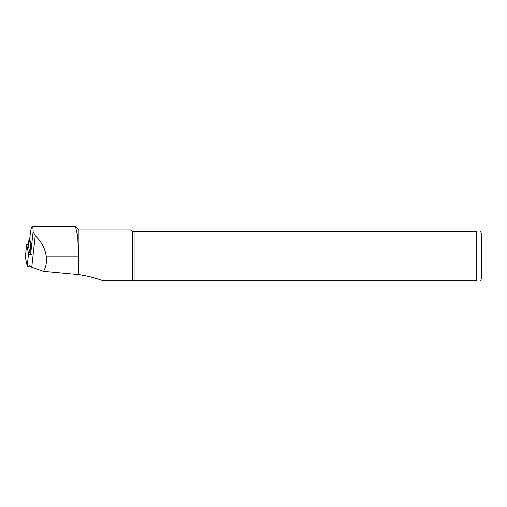 <?xml version="1.0" encoding="UTF-8"?>
<svg xmlns="http://www.w3.org/2000/svg" width="507" height="507" viewBox="0 0 507 507"><rect width="100%" height="100%" fill="white"/><g stroke="black" fill="none" stroke-linecap="round" stroke-linejoin="round"><path stroke-width="0.76" d="M29.748 238.734A2.687 0.646 6.2 0 0 29.736 238.784A2.687 0.646 6.2 0 0 29.736 238.829L31.421 247.01L33.075 231.743L35.154 235.616C40.306 240.419 43.76 246.079 45.522 252.587L46.232 256.117C46.974 261.694 46.074 266.777 43.539 271.365L78.598 274.61L78.598 256.117L77.653 236.23L75.435 226.509L32.271 226.312C32.733 226.363 33.006 228.175 33.075 231.743M30.483 231.94L30.528 231.572C31.219 228.118 31.802 226.363 32.271 226.312M78.598 274.61L78.87 274.566C87.945 276.093 96.007 278.134 103.048 280.688L132.574 280.688L132.574 231.547L476.282 231.547C482.588 231.547 482.588 231.547 476.282 231.547L476.282 280.688C482.588 280.688 482.588 280.688 476.282 280.688L110.741 280.688M78.87 274.566L78.87 229.937L130.958 229.937L132.574 231.547M43.539 271.365L31.726 267.284L29.381 265.731M134.013 280.688L134.013 231.547M480.674 231.547L481.65 234.633L481.65 277.602L480.674 280.688M31.415 246.979L30.597 254.501M29.831 237.935A2.148 0.52 6.2 0 0 29.102 238.239A2.148 0.52 6.2 0 0 29.102 238.277L28.322 245.483A2.148 0.52 6.2 0 1 28.316 245.445A2.148 0.52 6.2 0 1 28.329 245.401M31.314 246.484A2.148 0.52 -173.8 0 1 30.705 246.085L29.102 238.277M30.68 253.734A2.148 0.52 -173.8 0 1 29.926 253.285L28.322 245.483M31.852 254.546A2.148 0.52 -173.8 0 1 28.557 253.798L26.687 244.704A2.148 0.52 -173.8 0 1 26.687 244.659A2.148 0.52 -173.8 0 1 28.436 244.342M30.686 266.866L30.515 266.878A2.148 0.52 -173.8 0 1 27.22 266.131L25.35 257.036A2.148 0.52 -173.8 0 1 25.35 256.998A2.148 0.52 -173.8 0 1 25.363 256.96M78.598 256.117L46.232 256.117M31.726 267.284L35.154 235.616M29.736 238.829L30.528 231.572M30.705 246.085L29.926 253.285M26.687 244.704L25.35 257.036M28.557 253.798L27.22 266.131M29.736 238.784L30.496 231.756M78.87 229.937L75.435 226.509M29.102 238.239L28.316 245.445M26.687 244.659L25.35 256.998"/></g></svg>
